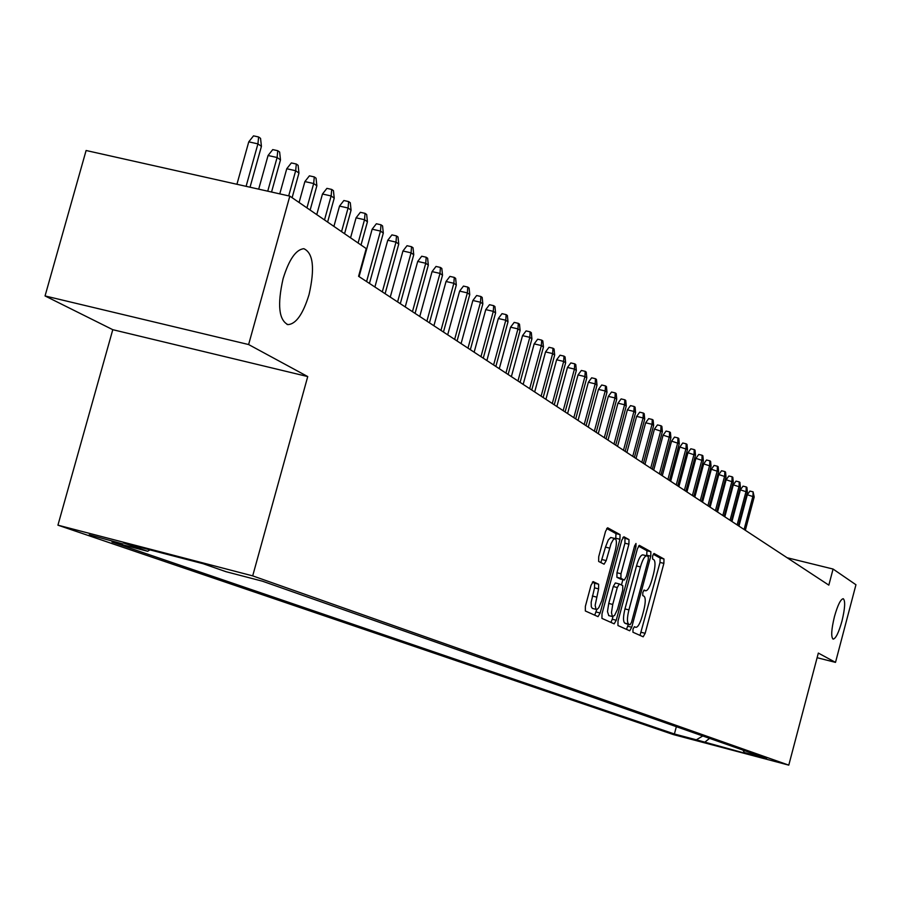 <?xml version="1.0" encoding="UTF-8"?>
<svg xmlns="http://www.w3.org/2000/svg" width="901" height="901" viewBox="0 0 901 901"><rect width="100%" height="100%" fill="white"/><g stroke="black" fill="none" stroke-linecap="round" stroke-linejoin="round"><path stroke-width="1.35" d="M632.998 629.157L632.941 632.232L643.19 636.804L645.161 633.324L663.868 563.384L663.981 558.992L654.025 553.473L652.628 555.861L652.561 558.98L653.856 559.69C655.489 561.458 655.376 566.177 653.529 573.869L651.952 579.737C649.824 586.99 647.74 590.673 645.69 590.786L644.204 590.054L642.818 592.486L642.762 595.572L644.08 596.237C645.724 597.915 645.634 602.6 643.776 610.281L642.199 616.171C640.037 623.537 637.919 627.265 635.836 627.344L634.405 626.702L632.998 629.157M309.043 294.604C314.978 268.329 313.255 253.023 303.851 248.699C295.933 249.498 289.018 259.499 283.094 278.702C277.226 304.662 278.814 319.968 287.858 324.608C295.956 324.18 303.018 314.179 309.043 294.604M841.939 621.206C845.037 608.333 845.476 600.832 843.257 598.715C840.656 599.109 837.716 605.078 834.45 616.611C831.353 629.495 830.902 636.996 833.098 639.124C835.723 638.741 838.673 632.772 841.939 621.206M89.233 534.8L122.547 543.866L89.233 534.8M593.241 581.618L591.033 585.267L585.38 606.328L585.346 610.979L598.027 616.644L600.156 613.007L619.956 539.282L620.034 534.62L607.634 527.761L605.54 531.365L598.715 556.739L598.658 561.447L604.087 564.206L606.204 560.602L611.047 543.652L613.209 539.688L615.124 538.539C616.813 539.834 616.813 544.013 615.135 551.085L601.733 600.899L598.771 607.713L597.081 609.38L596.057 609.256L595.144 605.371L598.602 588.882L598.647 584.242L593.106 581.596M307.737 376.562L248.62 344.542L289.818 196.125L86.102 150.501L45.05 295.945L112.783 329.687L57.934 525.17L252.697 575.874L307.737 376.562L112.783 329.687M817.117 657.707L835.509 662.381L818.333 653.079L788.78 765.14L252.697 575.874M835.509 662.381L855.95 584.749L833.076 569.049L787.114 557.73M289.818 196.125L366.223 248.575L358.587 276.292L828.83 585.132L833.076 569.049M618.007 621.059L617.94 625.531L629.709 630.79L631.725 627.254L650.759 556.199L650.86 551.727L639.372 545.353L637.379 548.844L618.007 621.059M614.144 623.83L601.947 618.39L602.003 613.829L621.758 540.262L623.875 536.748L628.988 539.586L628.909 544.193L620.98 573.757L620.902 578.318L624.337 580.041L626.375 576.505L634.586 545.927L635.982 543.472L635.971 546.693L616.239 620.26L614.167 623.841M695.718 740.104L674.556 734.326L695.718 740.104M57.934 525.17L673.52 734.619L788.78 765.14M149.938 549.869L147.674 551.288L112.006 541.997L674.398 734L696.349 739.811L702.769 735.971M147.674 551.288L123.561 542.999L203.097 563.711L225.96 571.684L262.394 581.179L766.571 758.394L744.339 752.515L751.873 755.139L696.349 739.811M248.62 344.542L45.05 295.945M676.347 726.679L674.398 734M742.976 750.105L744.339 752.515M709.56 738.358L704.357 742.559M640.014 635.385L660.016 562.427L660.129 558.034L653.236 554.228M646.693 555.816L646.952 550.748L638.482 546.062M626.499 629.348L628.346 624.303M630.092 624.742L631.522 622.287L648.258 559.803L648.326 556.672L646.749 555.827C644.677 555.962 642.571 559.656 640.431 566.932L628.921 609.909C627.04 617.726 626.961 622.456 628.673 624.1L626.251 623.762M646.49 555.793L642.83 554.858C640.746 554.982 638.64 558.676 636.5 565.952L640.431 566.932M626.184 623.74L624.753 623.098C623.03 621.453 623.109 616.723 624.979 608.907L636.5 565.952M622.895 537.435L628.988 539.586M620.44 579.05L616.903 577.304L616.971 572.743L624.911 543.202L624.979 538.595M622.884 579.67L621.453 585.008M612.962 616.633L612.263 619.246L616.239 620.26M612.736 604.458L611.475 612.624L612.342 616.419L614.538 615.484L617.5 609.346L622.704 590.2L622.782 585.661L619.336 583.961L617.275 587.531L612.736 604.458L608.738 603.445L607.477 611.599L608.772 615.608M619.257 583.949L615.338 582.958L613.277 586.517L617.275 587.531M608.738 603.445L613.277 586.517M610.912 622.4L612.263 619.246M592.43 608.434L591.304 606.835L591.18 602.195L594.525 587.857L594.57 583.206L592.362 582.147M615.124 538.539L610.732 537.503L608.276 539.969L605.483 547.11L609.56 548.123M600.877 562.584L605.483 547.11M615.721 539.001L615.98 533.617L606.7 528.482M594.728 615.169L596.789 609.47M747.301 494.739L749.936 491.079L753.09 491.833L754.193 496.98L747.301 494.739L738.955 526.105M753.09 491.833L752.966 496.113L744.091 529.484M754.193 496.98L745.33 530.295M740.374 489.851L743.043 486.146L746.219 486.912L746.918 487.407L747.346 492.115L740.374 489.851L731.95 521.499M746.219 486.912L746.096 491.225L737.131 524.911M747.346 492.115L738.403 525.734M733.324 484.851L736.016 481.123L739.225 481.889L739.935 482.395L740.363 487.148L733.324 484.851L724.809 516.814M739.225 481.889L739.102 486.247L730.047 520.249M740.363 487.148L731.33 521.093M726.127 479.76L728.853 475.998L732.096 476.775L732.817 477.282L733.256 482.091L726.127 479.76L717.523 512.027M732.096 476.775L731.961 481.168L722.805 515.496M733.256 482.091L724.122 516.363M718.795 474.568L721.555 470.761L724.821 471.55L725.553 472.079L726.003 476.922L718.795 474.568L710.101 507.15M724.821 471.55L724.674 475.987L715.428 510.653M726.003 476.922L716.768 511.531M711.317 469.275L714.099 465.434L717.399 466.222L718.153 466.763L718.604 471.662L711.317 469.275L702.532 502.184M717.399 466.222L717.252 470.705L707.904 505.709M718.604 471.662L709.278 506.61M703.681 463.88L706.508 459.994L709.83 460.794L710.596 461.346L711.058 466.29L703.681 463.88L694.806 497.104M709.83 460.794L709.673 465.31L700.235 500.674M711.058 466.29L701.631 501.587M695.899 458.361L698.748 454.442L702.104 455.253L702.893 455.805L703.354 460.805L695.899 458.361L686.922 491.935M702.104 455.253L701.947 459.814L692.396 495.527M703.354 460.805L693.826 496.462M687.947 452.741L690.83 448.788L694.22 449.588L695.02 450.162L695.493 455.219L687.947 452.741L678.881 486.641M694.22 449.588L694.063 454.194L684.411 490.279M695.493 455.219L685.864 491.236M679.838 446.997L682.755 442.999L686.179 443.821L686.99 444.407L687.463 449.509L679.838 446.997L670.659 481.258M686.179 443.821L686.01 448.461L676.246 484.918M687.463 449.509L677.732 485.898M671.56 441.13L674.511 437.098L677.969 437.92L678.791 438.517L679.275 443.675L671.56 441.13L662.28 475.751M677.969 437.92L677.789 442.616L667.911 479.445M679.275 443.675L669.432 480.447M663.102 435.149L666.087 431.072L669.578 431.906L670.423 432.514L670.907 437.728L663.102 435.149L653.709 470.119M669.578 431.906L669.387 436.636L659.408 473.858M670.907 437.728L660.951 474.872M654.453 429.034L657.482 424.912L661.007 425.756L661.875 426.376L662.37 431.647L654.453 429.034L644.97 464.375M661.007 425.756L660.805 430.543L650.713 468.148M662.37 431.647L652.29 469.184M645.634 422.783L648.686 418.627L652.245 419.472L653.135 420.103L653.63 425.43L652.042 424.303L645.634 422.783L636.027 458.508M652.245 419.472L652.042 424.303L641.839 462.314M653.63 425.43L643.449 463.373M636.613 416.397L639.699 412.196L643.303 413.041L644.204 413.694L644.711 419.089L643.089 417.929L636.613 416.397L626.893 452.505M643.303 413.041L643.089 417.929L632.761 456.356M644.711 419.089L634.405 457.438M627.389 409.865L630.52 405.619L634.158 406.486L635.081 407.151L635.599 412.602L633.932 411.419L627.389 409.865L617.557 446.378M634.158 406.486L633.932 411.419L623.481 450.263M635.599 412.602L625.17 451.367M617.962 403.197L621.127 398.906L624.798 399.774L625.745 400.449L626.274 405.968L624.573 404.752L617.962 403.197L608.017 440.105M624.798 399.774L624.573 404.752L613.998 444.035M626.274 405.968L615.721 445.173M608.321 396.372L611.531 392.036L615.237 392.904L616.205 393.602L616.735 399.177L615 397.938L608.321 396.372L598.253 433.696M615.237 392.904L615 397.938L604.301 437.661M616.735 399.177L606.058 438.821M598.455 389.39L601.71 385.009L605.461 385.887L606.441 386.597L606.981 392.239L605.213 390.978L598.455 389.39L588.263 427.142M605.461 385.887L605.213 390.978L594.367 431.151M606.981 392.239L596.169 432.334M588.364 382.238L591.653 377.812L595.448 378.702L596.462 379.434L597.014 385.144L595.189 383.849L588.364 382.238L578.048 420.429M595.448 378.702L595.189 383.849L584.22 424.484M597.014 385.144L586.067 425.689M578.037 374.929L581.37 370.457L585.2 371.347L586.236 372.09L586.799 377.868L584.929 376.55L578.037 374.929L567.585 413.559M585.2 371.347L584.929 376.55L573.824 417.647M586.799 377.868L575.716 418.897M567.461 367.45L570.84 362.923L574.714 363.824L575.773 364.59L576.336 370.435L574.433 369.072L567.461 367.45L556.874 406.52M574.714 363.824L574.433 369.072L563.181 410.665M576.336 370.435L565.118 411.937M556.627 359.781L560.05 355.208L563.97 356.12L565.062 356.897L565.637 362.821L563.677 361.425L556.627 359.781L545.916 399.323M563.97 356.12L563.677 361.425L552.29 403.502M565.637 362.821L554.261 404.808M545.533 351.931L549.013 347.302L552.966 348.214L554.081 349.014L554.667 355.017L552.662 353.586L545.533 351.931L534.687 391.946M552.966 348.214L552.662 353.586L541.118 396.181M554.667 355.017L543.157 397.51M534.169 343.878L537.694 339.204L541.692 340.127L542.841 340.95L543.438 347.02L541.377 345.556L534.169 343.878L523.177 384.389M541.692 340.127L541.377 345.556L529.687 388.669M543.438 347.02L531.759 390.032M522.524 335.634L526.094 330.904L530.137 331.838L531.308 332.672L531.917 338.821L529.811 337.323L522.524 335.634L511.374 376.641M530.137 331.838L529.811 337.323L517.962 380.965M531.917 338.821L520.091 382.362M510.574 327.187L514.201 322.389L518.3 323.335L519.494 324.191L520.114 330.419L517.951 328.888L510.574 327.187L499.278 368.7M518.3 323.335L517.951 328.888L505.945 373.07M520.114 330.419L508.13 374.501M498.332 318.515L502.003 313.661L506.148 314.618L507.376 315.496L508.006 321.803L505.788 320.238L498.332 318.515L486.878 360.546M506.148 314.618L505.788 320.238L493.613 364.973M508.006 321.803L495.854 366.448M485.763 309.617L489.491 304.707L493.68 305.676L494.942 306.577L495.584 312.974L493.309 311.352L485.763 309.617L474.151 352.19M493.68 305.676L493.309 311.352L480.965 356.661M495.584 312.974L483.263 358.181M472.867 300.483L476.652 295.517L480.886 296.497L482.181 297.42L482.835 303.896L480.503 302.24L472.867 300.483L461.087 343.608M480.886 296.497L480.503 302.24L467.979 348.135M482.835 303.896L470.345 349.689M459.623 291.113L463.463 286.09L467.765 287.07L469.094 288.027L469.748 294.593L467.36 292.893L459.623 291.113L447.684 334.812M467.765 287.07L467.36 292.893L454.656 339.384M469.748 294.593L457.077 340.983M446.029 281.495L449.926 276.404L454.273 277.395L455.636 278.375L456.311 285.031L453.856 283.286L446.029 281.495L433.91 325.768M454.273 277.395L453.856 283.286L440.972 330.397M456.311 285.031L443.461 332.03M432.063 271.606L436.016 266.448L440.42 267.451L441.828 268.453L442.515 275.21L439.992 273.408L432.063 271.606L419.765 316.476M440.42 267.451L439.992 273.408L426.905 321.161M442.515 275.21L429.462 322.84M417.704 261.436L421.724 256.222L426.184 257.224L427.626 258.26L428.324 265.108L425.734 263.261L417.704 261.436L405.225 306.926M426.184 257.224L425.734 263.261L412.455 311.667M428.324 265.108L415.079 313.402M402.95 250.996L407.027 245.703L411.543 246.728L413.03 247.786L413.739 254.735L411.07 252.832L402.95 250.996L390.268 297.105M411.543 246.728L411.07 252.832L397.589 301.914M413.739 254.735L400.303 303.693M387.768 240.252L391.924 234.891L396.485 235.916L398.017 237.019L398.749 244.058L396.001 242.11L387.768 240.252L374.895 287.002M396.485 235.916L396.001 242.11L382.306 291.879M398.749 244.058L385.099 293.703M372.147 229.192L376.37 223.763L380.999 224.799L382.565 225.926L383.308 233.089L380.492 231.073L372.147 229.192L359.082 276.618M380.999 224.799L380.492 231.073L366.583 281.551M383.308 233.089L369.444 283.432M356.075 217.817L360.366 212.309L365.051 213.357L366.673 214.517L367.428 221.781L364.522 219.709L356.075 217.817L350.557 237.819M365.051 213.357L364.522 219.709L358.102 243M367.428 221.781L361.019 245.004M339.519 206.092L343.878 200.518L348.631 201.576L350.298 202.77L351.075 210.147L348.079 208.007L339.519 206.092L333.911 226.388M348.631 201.576L348.079 208.007L341.547 231.636M351.075 210.147L344.565 233.708M322.468 194.019L326.905 188.365L331.714 189.435L333.438 190.663L334.226 198.152L331.14 195.956L322.468 194.019L316.758 214.618M331.714 189.435L331.14 195.956L324.506 219.934M334.226 198.152L327.615 222.063M304.887 181.585L309.403 175.841L314.28 176.923L316.048 178.195L316.859 185.797L313.683 183.534L304.887 181.585L299.087 202.488M314.28 176.923L313.683 183.534L306.937 207.872M316.859 185.797L310.135 210.068M286.755 168.746L291.35 162.935L296.305 164.027L298.13 165.334L298.952 173.06L295.674 170.728L286.755 168.746L279.772 193.873M296.305 164.027L295.674 170.728L288.692 195.877M298.952 173.06L292.115 197.702M268.059 155.513L272.733 149.611L277.756 150.715L279.637 152.066L280.481 159.916L277.103 157.506L268.059 155.513L258.688 189.154M277.756 150.715L277.103 157.506L267.732 191.181M280.481 159.916L271.55 192.037M248.755 141.851L253.519 135.86L258.621 136.975L260.558 138.371L261.425 146.356L257.923 143.867L248.755 141.851L236.929 184.277M258.621 136.975L257.923 143.867L246.097 186.338M261.425 146.356L250.039 187.217M643.787 590.279L645.555 590.729M660.129 558.034L663.981 558.992M660.016 562.427L663.868 563.384M641.309 632.333L645.161 633.324M646.952 550.748L650.86 551.727M646.862 555.219L650.759 556.199M627.828 626.263L631.725 627.254M624.979 608.907L628.921 609.909M624.753 623.098L628.673 624.1M624.911 543.202L628.909 544.193M616.971 572.743L620.98 573.757M616.903 577.304L620.902 578.318M620.316 579.016L624.292 580.019M634.473 546.321L635.971 546.693M594.57 583.206L598.647 584.242M594.525 587.857L598.602 588.882M592.34 596.012L596.406 597.048M602.127 559.577L606.204 560.602M615.98 533.617L620.034 534.62M615.912 538.28L619.956 539.282M596.124 611.97L600.156 613.007M287.025 324.416L287.858 324.608M643.764 590.301L645.69 590.786M626.195 623.751L630.114 624.753M642.83 554.858L646.749 555.827M620.361 579.039L624.337 580.041M608.659 615.574L612.646 616.599M615.338 582.958L619.336 583.961M592.306 608.4L596.372 609.436"/></g></svg>

